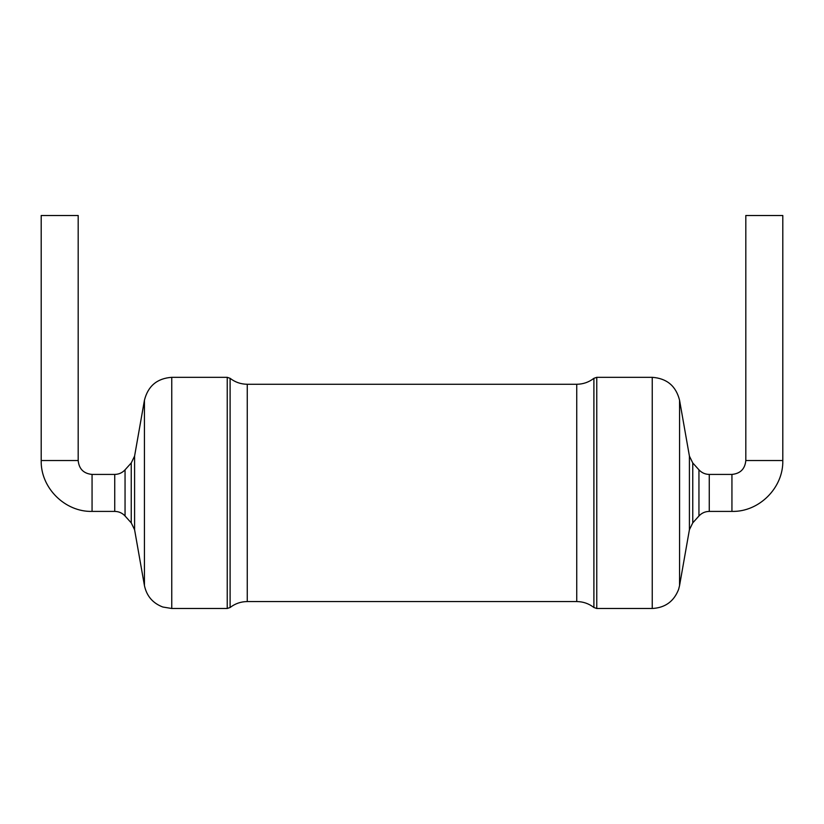 <?xml version="1.0" encoding="UTF-8"?>
<svg xmlns="http://www.w3.org/2000/svg" width="824" height="824" viewBox="0 0 824 824"><rect width="100%" height="100%" fill="white"/><g stroke="black" fill="none" stroke-linecap="round" stroke-linejoin="round"><path stroke-width="0.62" stroke-dasharray="4.12 3.09" d="M709.258 511.405L709.258 474.418L709.258 511.405M114.742 511.405L114.742 474.418L114.742 511.405M782.8 215.507L745.813 215.507M78.187 215.507L41.2 215.507M596.761 608.493L596.761 377.32M652.237 608.493L652.237 377.32M593.898 607.504L593.898 378.319M679.563 585.576L679.563 400.248M576.738 601.561L576.738 384.262M689.41 529.739L689.41 456.084M692.757 522.869L692.757 462.954M698.948 515.989L698.948 469.824M247.262 601.561L247.262 384.262M230.102 607.504L230.102 378.319M227.239 608.493L227.239 377.32M171.763 608.493L171.763 377.32M144.437 585.576L144.437 400.248M134.59 529.739L134.59 456.084M131.243 522.869L131.243 462.954M125.052 515.989L125.052 469.824M731.939 511.405L731.939 474.418M782.8 460.544L745.813 460.544M92.061 474.418L92.061 511.405M78.187 460.544L41.2 460.544"/><path stroke-width="1.24" d="M125.052 469.824L125.052 515.989C122.271 513.002 118.831 511.477 114.742 511.405L92.061 511.405L92.061 474.418L114.742 474.418L114.742 511.405L114.742 474.418C118.831 474.346 122.271 472.811 125.052 469.824L131.243 462.954L134.59 456.084L144.437 400.248C148.011 386.013 157.127 378.381 171.763 377.32L227.239 377.32L230.102 378.319C235.149 382.223 240.876 384.2 247.262 384.262L576.738 384.262C583.124 384.2 588.851 382.223 593.898 378.319L596.761 377.32L652.237 377.32C666.874 378.381 675.989 386.013 679.563 400.248L679.563 585.576L678.626 589.325C673.96 601.407 665.164 607.793 652.237 608.493L652.237 377.32M698.948 469.824L698.948 515.989C701.729 513.002 705.169 511.477 709.258 511.405L731.939 511.405C759.12 512.106 783.5 487.726 782.8 460.544L745.813 460.544C744.989 468.969 740.364 473.594 731.939 474.418L709.258 474.418L709.258 511.405L709.258 474.418C705.169 474.346 701.729 472.811 698.948 469.824L692.757 462.954L689.41 456.084L679.563 400.248M782.8 460.544L782.8 215.507L745.813 215.507L745.813 460.544M92.061 474.418C83.636 473.594 79.011 468.969 78.187 460.544L78.187 215.507L41.2 215.507L41.2 460.544L78.187 460.544M596.761 377.32L596.761 608.493L652.237 608.493M593.898 378.319L593.898 607.504C588.851 603.601 583.124 601.623 576.738 601.561L576.738 384.262M689.41 456.084L689.41 529.739L679.563 585.576M692.757 462.954L692.757 522.869L689.41 529.739M247.262 384.262L247.262 601.561L576.738 601.561M230.102 378.319L230.102 607.504L227.239 608.493L227.239 377.32M171.763 377.32L171.763 608.493L227.239 608.493M144.437 400.248L144.437 585.576C146.672 596.061 152.79 603.209 162.822 607.02L171.763 608.493M134.59 456.084L134.59 529.739L144.437 585.576M131.243 462.954L131.243 522.869L134.59 529.739M731.939 474.418L731.939 511.405M596.761 608.493L593.898 607.504M698.948 515.989L692.757 522.869M247.262 601.561C240.876 601.623 235.149 603.601 230.102 607.504M125.052 515.989L131.243 522.869M92.061 511.405C64.89 512.106 40.5 487.726 41.2 460.544"/></g></svg>
